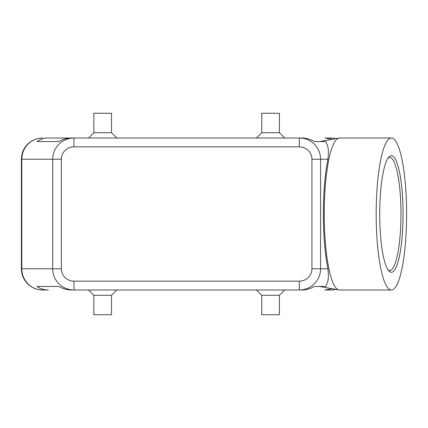 <?xml version="1.0" encoding="UTF-8"?>
<svg xmlns="http://www.w3.org/2000/svg" width="428" height="428" viewBox="0 0 428 428"><rect width="100%" height="100%" fill="white"/><g stroke="black" fill="none" stroke-linecap="round" stroke-linejoin="round"><path stroke-width="0.64" d="M42.607 138.009A21.207 21.207 0 0 0 21.4 159.216L21.807 159.216L21.807 268.784A21.207 20.801 90 0 0 27.9 283.78A21.207 20.801 90 0 0 42.607 289.991L48.294 289.991C43.966 289.959 40.216 288.777 37.043 286.455L58.839 286.455C62.937 288.777 67.153 289.959 71.497 289.991L73.958 289.991L73.958 281.153A12.615 12.369 180 0 1 61.343 268.784L52.676 268.784C52.772 274.599 54.848 279.596 58.909 283.78C63.103 287.825 68.122 289.895 73.958 289.991L299.306 289.991C305.143 289.895 310.161 287.825 314.355 283.78C318.411 279.596 320.492 274.599 320.583 268.784L311.921 268.784A12.615 12.369 0 0 1 299.306 281.153L299.306 289.991L301.767 289.991C306.111 289.959 310.327 288.777 314.425 286.455L325.82 286.455L326.858 283.78C328.453 280.832 328.806 275.83 327.912 268.784C324.938 253.702 323.413 235.443 323.343 214C323.413 192.557 324.938 174.298 327.912 159.216C328.806 152.17 328.453 147.168 326.858 144.22L325.82 141.545L314.425 141.545C310.327 139.223 306.111 138.041 301.767 138.009L299.306 138.009L299.306 146.847A12.615 12.369 0 0 1 311.921 159.216L320.583 159.216C320.492 153.401 318.411 148.404 314.355 144.22C310.161 140.175 305.143 138.105 299.306 138.009L73.958 138.009C68.122 138.105 63.103 140.175 58.909 144.22C54.848 148.404 52.772 153.401 52.676 159.216L52.676 268.784L21.4 268.784L21.4 159.216A21.207 21.207 0 0 1 42.607 138.009A21.207 20.801 90 0 0 27.9 144.22A21.207 20.801 90 0 0 21.807 159.216L61.343 159.216A12.615 12.369 180 0 1 73.958 146.847L73.958 138.009L71.497 138.009C67.153 138.041 62.937 139.223 58.839 141.545L37.043 141.545C40.216 139.223 43.966 138.041 48.294 138.009L73.958 138.009L48.294 138.009M335.686 138.64A21.207 20.801 -90 0 0 330.657 138.009L324.97 138.009L332.096 139.287M111.526 295.288L111.526 314.73L93.855 314.73L93.855 295.288L111.526 295.288L116.828 289.991M279.409 295.288L261.738 295.288L261.738 314.73L279.409 314.73L279.409 295.288L284.711 289.991M93.855 132.712L111.526 132.712L111.526 113.27L93.855 113.27L93.855 132.712L88.553 138.009M261.738 132.712L261.738 113.27L279.409 113.27L279.409 132.712L261.738 132.712L256.436 138.009M332.096 288.713L324.97 289.991L330.657 289.991A21.207 20.801 -90 0 0 335.686 289.36M406.6 214A75.991 15.21 -90 0 1 391.39 289.991A75.991 15.21 -90 0 1 376.18 214A75.991 15.21 -90 0 1 391.39 138.009A75.991 15.21 -90 0 1 406.6 214M391.39 289.991L339.447 289.991A75.991 15.21 -90 0 1 338.901 289.938A75.991 15.21 -90 0 1 324.237 214A75.991 15.21 -90 0 1 338.901 138.062A75.991 15.21 -90 0 1 339.447 138.009L391.39 138.009M388.175 157.937A56.55 11.321 -90 0 1 389.657 157.451A56.55 11.321 -90 0 1 400.977 214A56.55 11.321 -90 0 1 389.657 270.55A56.55 11.321 -90 0 1 388.175 270.063M379.716 214A58.315 11.674 -90 0 1 389.004 156.916A58.315 11.674 -90 0 1 403.064 214A58.315 11.674 -90 0 1 389.004 271.084A58.315 11.674 -90 0 1 379.716 214M37.043 286.455L58.839 286.455M330.657 138.009A21.207 21.207 0 0 1 335.739 138.629A21.207 21.207 0 0 0 330.657 138.009L324.97 138.009M42.607 289.991A21.207 21.207 0 0 1 27.611 283.78A21.207 21.207 0 0 0 42.607 289.991L48.294 289.991M324.97 289.991L330.657 289.991A21.207 21.207 0 0 0 335.739 289.371A21.207 21.207 0 0 1 330.657 289.991M37.043 141.545L58.839 141.545M27.611 283.78A21.207 21.207 0 0 1 21.4 268.784A21.207 21.207 0 0 0 27.611 283.78M61.343 268.784L61.343 159.216M327.912 268.784L320.583 268.784L320.583 159.216L327.912 159.216M311.921 159.216L311.921 268.784M73.958 146.847L299.306 146.847M299.306 281.153L73.958 281.153M319.545 286.455L338.901 289.938M319.545 141.545L338.901 138.062M279.409 132.712L284.711 138.009M116.828 138.009L111.526 132.712M256.436 289.991L261.738 295.288M93.855 295.288L88.553 289.991"/></g></svg>
